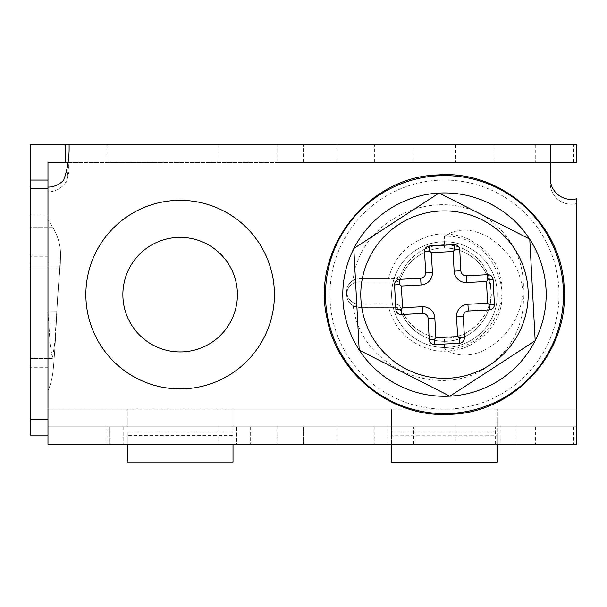<?xml version="1.0" encoding="UTF-8"?>
<svg xmlns="http://www.w3.org/2000/svg" width="607" height="607" viewBox="0 0 607 607"><rect width="100%" height="100%" fill="white"/><g stroke="black" fill="none" stroke-linecap="round" stroke-linejoin="round"><path stroke-width="0.46" stroke-dasharray="3.04 2.28" d="M447.291 347.401A52.87 52.87 0 0 1 391.69 297.422A52.87 52.87 0 0 1 441.668 241.821A52.87 52.87 0 0 1 497.277 291.8A52.87 52.87 0 0 1 447.291 347.401A52.87 52.87 0 0 1 391.69 297.422A52.87 52.87 0 0 1 441.668 241.821A52.87 52.87 0 0 1 497.277 291.8A52.87 52.87 0 0 1 447.291 347.401M496.829 365.672L511.868 355.884M513.385 354.905L514.228 354.351M533.659 312.21L532.771 295.556M479.849 213.747L463.854 205.614M462.246 204.794L461.343 204.339M392.137 223.543L377.091 233.331M375.581 234.317L374.731 234.871M356.802 305.048L357.682 321.611M357.834 324.472L357.872 325.231M409.11 375.475L425.105 383.609M426.721 384.428L427.616 384.884M127.273 426.782L127.273 409.156L127.273 426.782L47.976 426.782L576.65 426.782L127.273 426.782L127.273 409.156L47.976 409.156L576.65 409.156L576.65 426.782L576.65 198.777A21.146 21.146 0 0 1 550.291 180.067L550.215 144.815L550.215 162.441L576.65 162.441L277.065 162.441L576.65 162.441L576.65 144.815L30.35 144.815L30.35 180.067L47.976 180.067L47.976 188.382L30.35 188.382L30.35 435.098L47.976 435.098L47.976 188.382L30.35 188.382L30.35 180.067M162.524 144.815L107.007 144.815L162.524 144.815M162.524 162.441L107.007 162.441L162.524 162.441M444.483 247.914A46.701 46.701 0 0 0 400.681 278.416A5.288 5.288 0 0 1 395.718 281.868L360.383 281.868A12.777 12.777 0 0 0 346.825 296.565A12.777 12.777 0 0 0 360.383 307.354L395.718 307.354A5.288 5.288 0 0 1 400.681 310.807A46.701 46.701 0 0 0 491.184 294.607A46.701 46.701 0 0 0 400.681 278.416A5.288 5.288 0 0 1 395.718 281.868L360.383 281.868A12.777 12.777 0 0 0 353.213 305.761L359.45 307.385L395.718 307.354L400.681 310.807C401.265 313.432 403.761 317.833 408.177 323.986C412.912 329.184 415.863 331.983 417.039 332.393C425.826 338.395 434.976 341.369 444.483 341.309C450.25 341.286 455.538 340.36 460.349 338.531C467.2 335.861 472.466 332.666 476.138 328.948C486.966 319.062 490.79 306.004 491.139 296.633C492.065 294.471 489.394 278.355 486.966 275.214C485.425 271.329 482.239 266.754 477.406 261.488C473.354 257.224 467.785 253.665 460.69 250.82C456.639 249.136 451.236 248.164 444.483 247.914L444.483 236.373C490.213 233.49 520.138 294.554 489.72 329.214C487.118 333.675 480.554 339.017 470.015 345.239C459.256 351.309 440.212 352.553 432.298 349.913C409.604 344.017 395.051 329.829 388.639 307.354M180.142 200.333A94.282 94.282 0 0 0 85.86 294.607A94.282 94.282 0 0 0 180.142 388.89A94.282 94.282 0 0 0 274.425 294.607A94.282 94.282 0 0 0 180.142 200.333M497.345 444.559L391.614 444.559L497.345 444.559L497.345 462.185L497.345 409.156L576.65 409.156L576.65 203.573A21.146 21.146 0 0 1 550.215 183.094A21.146 21.146 0 0 0 576.65 203.573L576.65 444.4L47.976 444.4L47.976 426.782L47.976 444.4M162.524 444.4L107.007 444.4L162.524 444.4M162.524 426.782L107.007 426.782L162.524 426.782M444.483 338.175A46.701 46.701 0 0 1 400.681 307.673A5.288 5.288 0 0 0 395.718 304.221A5.288 5.288 0 0 1 400.681 307.673A46.701 46.701 0 0 0 444.483 338.175L444.483 348.828C490.418 351.741 520.267 290.199 489.439 255.638C487.004 251.404 480.471 246.146 469.841 239.879C458.953 233.748 439.415 232.678 431.638 235.44C408.928 241.616 394.527 256.048 388.434 278.734L395.718 278.734A5.288 5.288 0 0 0 400.681 275.282A46.701 46.701 0 0 1 491.184 291.474A46.701 46.701 0 0 1 444.483 338.175C442.222 336.885 468.384 343.63 486.768 311.292C490.896 303.075 492.065 293.401 490.259 282.263C487.891 270.381 480.418 260.851 477.512 258.453C472.754 253.938 467.951 250.668 463.118 248.658C460.341 247.413 456.843 246.359 452.625 245.486L444.483 244.773C434.764 244.833 425.871 247.626 417.806 253.142C413.784 255.562 406.682 263.415 406.857 263.817C404.884 266.207 402.828 270.032 400.681 275.282L395.718 278.734L360.383 278.734L388.434 278.734M180.142 351.923A57.27 57.27 0 0 1 122.872 294.645A57.27 57.27 0 0 1 180.142 237.375A57.27 57.27 0 0 1 237.413 294.645A57.27 57.27 0 0 1 180.142 351.923M353.054 280.419L359.45 278.696A12.777 12.777 0 0 1 360.383 278.734L359.45 278.696A12.777 12.777 0 0 0 346.673 291.474A12.777 12.777 0 0 0 359.45 304.251A12.777 12.777 0 0 1 353.054 280.419C359.784 214.354 448.77 179.346 496.792 226.206C520.578 246.874 530.108 282.771 518.446 312.097C508.871 340.011 471.935 367.812 444.483 348.828M30.35 311.74L30.35 256.23L30.35 311.74M56.785 311.74L54.577 344.753L52.377 358.441L50.176 344.746L47.976 311.74L47.976 213.937L47.976 220.311L53.021 227.64L30.35 227.64L30.35 262.983L30.35 226.715L30.35 267.937L47.976 267.937L47.976 213.937L47.976 220.311L53.021 227.64L30.35 227.64L30.35 213.937L30.35 267.937L47.976 267.937L47.976 367.25L47.976 256.23L47.976 311.74L56.785 311.687L60.556 255.691L60.192 267.937C59.061 276.185 57.923 290.783 56.785 311.74L54.577 344.753L52.377 358.441L50.176 344.746L47.976 311.74L56.785 311.687L60.556 255.691L60.192 267.937C59.061 276.185 57.923 290.783 56.785 311.74M30.35 226.715L30.35 213.937L30.35 226.715M576.65 144.815L277.065 144.815L576.65 144.815L576.65 162.441L576.65 144.815M30.35 262.983L30.35 267.937L30.35 262.983L60.465 262.983L30.35 262.983M47.976 220.311L47.976 390.703L47.976 220.311M47.976 180.067L47.976 162.441L65.594 162.441L65.594 144.815M30.35 188.382L47.976 188.382L47.976 435.098M47.976 227.64L30.35 227.64L47.976 227.64M47.976 419.24L30.35 419.24M53.021 227.64C58.204 236.609 60.715 245.956 60.556 255.691C60.715 245.956 58.204 236.609 53.021 227.64M233.012 444.4L233.012 462.026L233.012 444.4L127.273 444.4L233.012 444.4L233.012 435.591L233.012 444.4M127.273 462.026L127.273 444.4L127.273 462.026L233.012 462.026M127.273 409.156L233.012 409.156L233.012 435.591L127.273 435.591L127.273 444.4L127.273 432.063L233.012 432.063L233.012 409.156L233.012 426.782M391.614 462.185L391.614 444.559L391.614 462.185L497.345 462.185M497.345 426.782L497.345 409.156L497.345 435.75L391.614 435.75L391.614 444.559M497.345 409.156L391.614 409.156L391.614 444.4M497.345 435.75L497.345 444.4M47.976 409.156L47.976 426.782L576.65 426.782L576.65 444.4L576.65 426.782L47.976 426.782L47.976 187.115A21.146 21.146 0 0 0 63.735 180.067L69.122 164.383L69.122 144.815L69.122 170.893L69.122 162.441L65.594 162.441M391.614 426.782L391.614 409.156L233.012 409.156M391.614 435.75L391.614 409.156M127.273 435.591L127.273 432.063M233.012 432.063L233.012 435.591M69.122 161.72L66.967 180.067A21.146 21.146 0 0 1 47.976 191.911L47.976 400.347L47.976 191.911A21.146 21.146 0 0 0 66.967 180.067L69.122 170.893M395.718 304.221L360.383 304.221A12.777 12.777 0 0 1 359.45 304.251A12.777 12.777 0 0 0 360.383 304.221L395.718 304.221M500.874 444.4L388.085 444.4L514.971 444.4L500.874 444.4L500.874 426.782L373.988 426.782L514.971 426.782L500.874 426.782L500.874 444.4M373.988 444.4L388.085 444.4L373.988 444.4L373.988 426.782L373.988 444.4M236.533 444.4L123.752 444.4L236.533 444.4L236.533 426.782L250.63 426.782L109.655 426.782L236.533 426.782L236.533 444.4M109.655 444.4L123.752 444.4L109.655 444.4L109.655 426.782L109.655 444.4M303.5 426.782L576.65 426.782L277.065 426.782L303.5 426.782L303.5 444.4L303.5 426.782M250.63 426.782L250.63 444.4L250.63 426.782M514.971 426.782L514.971 444.4L514.971 426.782M277.065 426.782L277.065 444.4L277.065 426.782M337.052 444.4L337.052 426.782M374.208 426.782L374.208 444.4M413.724 444.4L413.724 426.782M455.273 426.782L455.273 444.4M495.585 444.4L495.585 426.782M535.624 426.782L535.624 444.4M576.65 409.156L576.65 444.4M550.215 178.458L550.215 162.441L69.122 162.441L69.122 144.815L69.122 164.383M68.014 162.441L550.215 162.441L550.215 144.815M353.213 305.761C360.611 371.56 449.711 405.711 497.277 358.562C520.836 337.742 530.078 301.929 518.31 272.763C508.643 245.076 471.867 217.435 444.483 236.373M277.065 162.441L277.065 144.815L277.065 162.441M337.052 144.815L337.052 162.441M374.375 162.441L374.375 144.815M413.208 144.815L413.208 162.441M455.569 144.815L455.569 162.441M494.872 144.815L494.872 162.441M535.731 144.815L535.731 162.441M450.576 408.997A114.548 114.548 0 0 1 330.094 300.7A114.548 114.548 0 0 1 438.391 180.226A114.548 114.548 0 0 1 558.865 288.515A114.548 114.548 0 0 1 450.576 408.997M60.192 267.937L30.35 267.937L60.192 267.937M497.345 432.063L391.614 432.063M123.752 426.782L123.752 444.4L123.752 426.782M388.085 426.782L388.085 444.4L388.085 426.782M573.562 426.782L573.562 444.4M303.5 162.441L303.5 144.815L303.5 162.441M573.562 162.441L573.562 144.815M107.007 162.441L107.007 144.815M107.007 426.782L107.007 444.4M52.377 358.441L30.35 358.441L52.377 358.441M47.976 367.25L30.35 367.25M47.976 213.937L30.35 213.937L47.976 213.937M47.976 256.23L30.35 256.23M218.034 426.782L218.034 444.4M218.034 162.441L218.034 144.815M56.785 311.687C55.806 335.041 54.615 354.397 53.211 369.746C52.331 377.941 50.578 384.914 47.945 390.688C50.578 384.914 52.331 377.941 53.211 369.746C54.615 354.397 55.806 335.041 56.785 311.687L56.785 311.687"/><path stroke-width="0.91" d="M427.616 384.884L449.787 396.151A101.68 101.68 0 0 1 359.306 350.156L409.11 375.475M357.872 325.231L359.192 349.973A101.68 101.68 0 0 1 353.79 248.62L356.802 305.048M374.731 234.871L353.889 248.43A101.68 101.68 0 0 1 438.967 193.079L392.137 223.543M448.937 378.199A83.705 83.705 0 0 0 528.067 290.154A83.705 83.705 0 0 0 440.029 211.024A83.705 83.705 0 0 0 360.892 299.061A83.705 83.705 0 0 0 448.937 378.199M449.893 396.212L535.177 340.724L529.759 239.12L439.066 193.011L353.79 248.498L359.2 350.095L449.893 396.212M453.08 251.488L431.349 252.649L432.396 272.315A12.026 12.026 0 0 1 421.023 284.964L401.364 286.011L402.517 307.741L422.184 306.694A12.026 12.026 0 0 1 434.832 318.068L435.879 337.727L457.61 336.574L456.563 316.907A12.026 12.026 0 0 1 467.936 304.259L487.603 303.212L486.442 281.481L466.775 282.528A12.026 12.026 0 0 1 454.127 271.154L453.08 251.488L454.453 249.963L454.173 244.682L429.536 245.994A5.288 5.288 0 0 0 424.543 251.556L425.666 272.672A5.288 5.288 0 0 1 420.666 278.234L399.55 279.357A5.288 5.288 0 0 0 394.55 284.918L395.863 309.555A5.288 5.288 0 0 0 401.424 314.555L422.54 313.424A5.288 5.288 0 0 1 428.102 318.425L429.225 339.541A5.288 5.288 0 0 0 434.787 344.541L459.423 343.228A5.288 5.288 0 0 0 464.423 337.667L463.3 316.55A5.288 5.288 0 0 1 468.293 310.989L489.409 309.866A5.288 5.288 0 0 0 494.409 304.304L493.096 279.668A5.288 5.288 0 0 0 487.535 274.668L466.419 275.79A5.288 5.288 0 0 1 460.857 270.798L459.734 249.682A5.288 5.288 0 0 0 454.173 244.682M431.349 252.649L429.817 251.275L429.536 245.994M401.364 286.011L399.831 284.637L399.55 279.357M402.517 307.741L401.144 309.274L395.863 309.555M435.879 337.727L434.506 339.26L429.225 339.541M457.61 336.574L459.142 337.947L459.423 343.228M487.603 303.212L489.128 304.585L489.409 309.866M486.442 281.481L487.816 279.948L493.096 279.668M514.228 354.351L535.071 340.793A101.68 101.68 0 0 1 449.999 396.143L496.829 365.672M511.868 355.884L513.385 354.905M461.343 204.339L439.18 193.064A101.68 101.68 0 0 1 529.653 239.067L479.849 213.747M532.771 295.556L529.767 239.249A101.68 101.68 0 0 1 535.169 340.603L533.659 312.21M463.854 205.614L462.246 204.794M377.091 233.331L375.581 234.317M357.682 321.611L357.834 324.472M425.105 383.609L426.721 384.428M180.142 200.333A94.282 94.282 0 0 0 85.86 294.607A94.282 94.282 0 0 0 180.142 388.89A94.282 94.282 0 0 0 274.425 294.607A94.282 94.282 0 0 0 180.142 200.333M69.122 148.692L69.122 144.815L69.122 148.692C69.092 159.489 67.294 169.945 63.735 180.067A21.146 21.146 0 0 1 47.976 187.115L47.976 444.4L576.65 444.4L576.65 198.777A21.146 21.146 0 0 1 550.291 180.067L550.215 162.441L576.65 162.441L576.65 144.815L30.35 144.815L30.35 435.098L47.976 435.098M180.142 351.923A57.27 57.27 0 0 1 122.872 294.645A57.27 57.27 0 0 1 180.142 237.375A57.27 57.27 0 0 1 237.413 294.645A57.27 57.27 0 0 1 180.142 351.923M30.35 188.382L47.976 188.382L47.976 180.067L30.35 180.067M47.976 180.067L47.976 162.441L65.594 162.441L65.594 144.815M47.976 419.24L30.35 419.24M233.012 444.4L233.012 462.026L127.273 462.026L127.273 444.4M497.345 444.4L497.345 462.185L391.614 462.185L391.614 444.4M550.215 176.849L550.215 144.815M65.594 162.441L68.014 162.441M576.65 162.441L576.65 144.815M450.811 413.443A119.002 119.002 0 0 1 325.648 300.943A119.002 119.002 0 0 1 438.148 175.78A119.002 119.002 0 0 1 563.311 288.279A119.002 119.002 0 0 1 450.811 413.443M429.817 251.275L424.543 251.556M432.396 272.315L425.666 272.672M421.023 284.964L420.666 278.234M399.831 284.637L394.55 284.918M401.144 309.274L401.424 314.555M422.184 306.694L422.54 313.424M434.832 318.068L428.102 318.425M434.506 339.26L434.787 344.541M459.142 337.947L464.423 337.667M456.563 316.907L463.3 316.55M467.936 304.259L468.293 310.989M489.128 304.585L494.409 304.304M487.816 279.948L487.535 274.668M466.775 282.528L466.419 275.79M454.127 271.154L460.857 270.798M454.453 249.963L459.734 249.682M438.11 174.945C367.759 176.485 311.148 249.204 326.907 317.78C336.938 374.838 393.086 418.542 450.857 414.27C514.197 412.494 568.198 353.357 564.229 290.116C563.508 225.372 502.649 169.801 438.11 174.945"/></g></svg>
